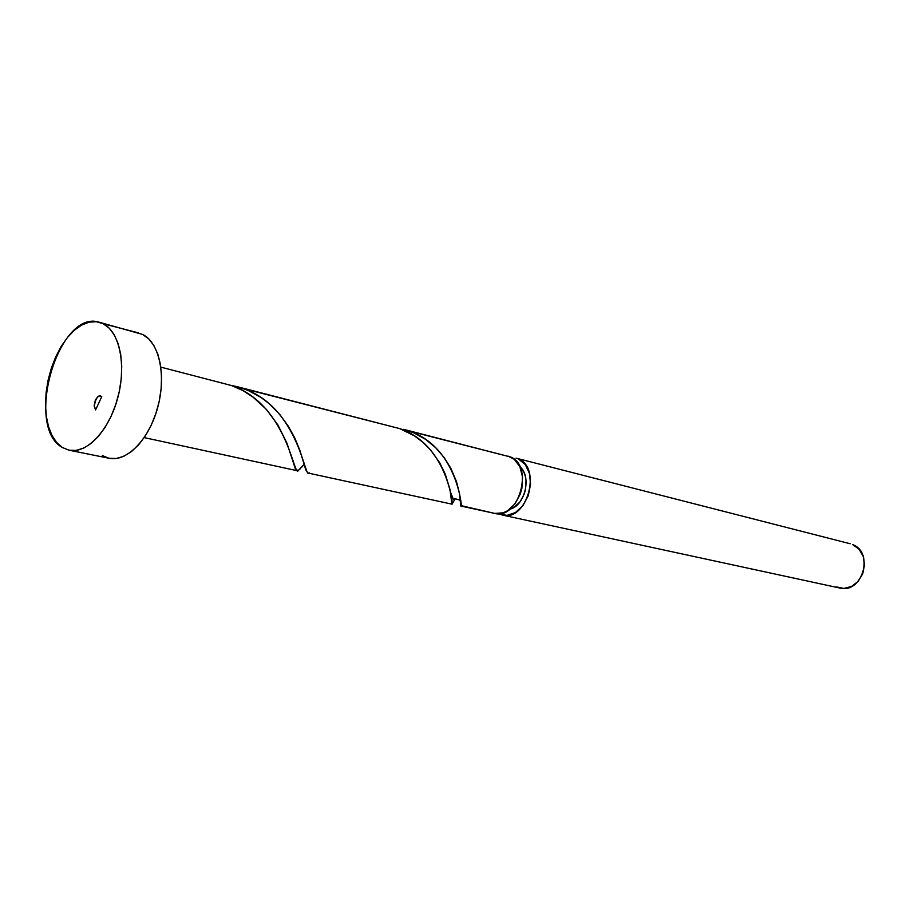 <?xml version="1.0" encoding="UTF-8"?>
<svg xmlns="http://www.w3.org/2000/svg" width="910" height="910" viewBox="0 0 910 910"><rect width="100%" height="100%" fill="white"/><g stroke="black" fill="none" stroke-linecap="round" stroke-linejoin="round"><path stroke-width="1.36" d="M850.179 543.748L516.027 458.139M498.839 513.809L506.95 515.401L515.401 512.569L522.886 505.71L528.21 495.848L530.541 484.541L529.506 473.541L525.298 464.589L518.575 459.049C542.133 468.115 526.606 522.021 502.491 515.094L498.839 513.809M138.616 332.923L103.183 323.733C119.665 331.718 126.604 365.49 117.709 398.045C109.007 430.68 86.689 454.079 69.16 450.234L62.392 447.515L56.659 442.522L51.972 435.424L48.48 426.517L46.308 416.154L45.5 404.711L46.103 392.608L48.071 380.289L51.335 368.175L55.783 356.709L61.254 346.312L67.567 337.337L74.495 330.137L81.786 325.007L89.191 322.151L96.415 321.708L103.183 323.733L109.234 328.203L114.307 334.948L118.186 343.764L120.7 354.286L121.735 366.127L121.246 378.799L119.221 391.778L115.763 404.54L110.997 416.53L105.15 427.279L98.451 436.345L91.182 443.386L83.64 448.118L76.144 450.404L68.967 450.188L62.392 447.515C24.013 426.801 58.627 308.558 99.372 322.265L142.62 334.436L99.543 322.311M508.007 456.081L514.309 459.322L519.883 466.739C532.009 476.283 524.979 506.028 509.85 509.156L514.048 507.325L520.019 501.831L524.274 493.959L525.525 489.5L526.06 480.423L525.309 476.146L523.921 472.29L519.872 466.716L522.556 476.954L521.885 488.397L520.304 494.005L514.958 503.924L507.462 510.817L503.264 512.796L494.812 513.433L461.233 505.664C462.348 515.219 460.289 448.505 409.443 431.101L510.692 457.025L403.653 429.338L413.663 432.762L425.516 439.302L435.845 447.857L444.376 457.832L450.939 468.457L456.49 481.595L459.482 493.447L460.778 506.028L494.528 513.376C518.666 520.315 534.261 466.113 510.692 457.025L403.653 429.338M453.316 501.99L451.701 503.594L452.35 503.742L454.852 499.192M309.082 472.711C305.271 482.198 299.424 407.805 243.402 388.593L399.797 428.633L236.953 386.625L248.1 390.424L261.352 397.693L269.314 403.812L279.791 414.471L288.288 426.164L294.806 438.04L299.982 450.598L305.749 469.753L307.864 473.007L451.917 504.151L449.915 489.25L445.229 474.008L439.621 462.633L430.635 450.04L423.093 442.431L414.448 435.867L399.797 428.633L230.992 385.351M231.436 385.43L236.953 386.625M300.539 468.525L298.366 470.39L296.012 469.878L298.366 470.39L304.19 464.373M303.496 465.169L301.915 467.023M297.627 470.675L295.34 468.673L286.889 443.022L277.914 425.027L266.368 409.386L253.014 397.09L242.765 390.526L231.652 385.578L160.843 367.128M69.16 450.234L109.177 458.287C126.865 462.166 149.183 439.348 157.726 407.418C166.462 375.557 159.261 342.399 142.62 334.436L148.739 338.85L153.881 345.516L157.851 354.183L160.456 364.523L161.57 376.149L161.15 388.57L159.204 401.276L155.803 413.766L151.094 425.493L145.27 436.004L138.582 444.853L131.313 451.701L123.76 456.308L116.218 458.503L109.166 458.287M108.995 458.253L102.352 455.591M95.584 409.898L101.738 396.703L100.259 395.861L98.542 396.146L95.436 399.774L94.208 405.462L95.584 409.898L101.738 396.703C98.212 394.439 95.732 397.681 94.265 406.429L95.584 409.898M502.513 515.094L839.805 588.042C862.157 594.184 874.556 552.563 852.704 544.601L859.04 549.196L863.192 556.351L864.489 564.996L862.737 573.778L858.187 581.319L851.567 586.461L843.911 588.417L836.404 586.916M231.652 385.578C287.992 404.904 294.169 479.854 298.366 470.39M387.956 425.607L399.797 428.633C450.916 446.116 453.203 513.285 452.35 503.742M144.201 437.608L297.07 470.675M94.265 406.429L95.8 409.432M460.38 500.443C457.298 499.033 454.943 498.635 453.328 499.237L450.416 491.889"/></g></svg>
